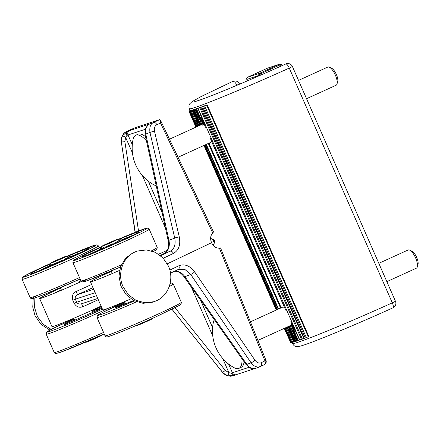 <?xml version="1.0" encoding="UTF-8"?>
<svg xmlns="http://www.w3.org/2000/svg" width="440" height="440" viewBox="0 0 440 440"><rect width="100%" height="100%" fill="white"/><g stroke="black" fill="none" stroke-linecap="round" stroke-linejoin="round"><path stroke-width="0.66" d="M416.251 268.23A9.994 3.548 -114.5 0 0 416.383 268.18A9.994 3.548 -114.5 0 0 417.296 266.943A9.994 3.548 -114.5 0 0 415.465 257.615A9.994 3.548 -114.5 0 0 409.629 250.113A9.994 3.548 -114.5 0 0 408.221 249.937A9.994 3.548 -114.5 0 0 408.089 249.992L378.813 263.329M241.94 358.727A27.572 9.784 65.5 0 1 238.948 368.346A27.572 9.784 65.5 0 1 238.59 368.489A27.572 9.784 65.5 0 1 233.921 367.609A41.982 41.982 0 0 1 213.345 322.449A27.572 9.784 65.5 0 1 214.374 319.721M417.296 266.943L418 264.545A7.953 2.822 -114.5 0 0 416.543 257.125A7.953 2.822 -114.5 0 0 411.901 251.152L409.629 250.113M244.101 361.785A27.572 9.784 65.5 0 1 241.159 367.34L238.948 368.346M335.951 85.305A9.994 3.548 -114.5 0 0 336.083 85.255A9.994 3.548 -114.5 0 0 336.996 84.018A9.994 3.548 -114.5 0 0 335.165 74.69A9.994 3.548 -114.5 0 0 329.329 67.188A9.994 3.548 -114.5 0 0 327.921 67.012A9.994 3.548 -114.5 0 0 327.795 67.062L298.513 80.404M156.216 185.669A27.572 9.784 65.5 0 1 153.621 184.679A41.982 41.982 0 0 1 133.045 139.519A27.572 9.784 65.5 0 1 135.784 135.245A27.572 9.784 65.5 0 1 136.142 135.102A27.572 9.784 65.5 0 1 146.438 140.816M135.784 135.245L137.995 134.233A27.572 9.784 65.5 0 1 138.353 134.096A27.572 9.784 65.5 0 1 145.552 136.758M336.996 84.018L337.7 81.614A7.953 2.822 -114.5 0 0 336.243 74.195A7.953 2.822 -114.5 0 0 331.601 68.228L329.329 67.188M136.301 325.463L136.477 325.644A8.784 0.325 -23.7 0 0 147.494 321.134A8.784 0.325 -23.7 0 0 152.559 318.588L152.543 318.329M106.739 243.821A8.784 0.325 156.3 0 1 117.755 239.311A8.784 0.325 156.3 0 1 112.695 241.863A8.784 0.325 156.3 0 1 101.673 246.367A8.784 0.325 156.3 0 1 106.739 243.821M211.112 138.006L210.524 138.787L285.747 310.156L286.721 310.255M199.023 107.855L198.088 108.334L299.8 340.038L301.472 339.339M198.424 108.092L199.832 107.569M301.461 339.312L299.8 340.038M208.896 143.209L209.066 143.6M280.946 307.34L281.16 307.83M278.581 309.007L206.316 144.386M278.157 309.199L205.893 144.579M286.193 327.503L292.716 342.364L293.612 342.001L292.716 342.364M192.274 110.05L191.004 110.66L197.857 126.269M191.862 110.198L192.698 109.934M119.515 270.419A33.319 1.221 156.3 0 1 90.453 281.848A33.319 1.221 156.3 0 1 109.665 272.162A33.319 1.221 156.3 0 1 111.337 271.403M132.451 152.933L125.631 137.407L124.872 141.647L121.49 142.06A9.994 9.988 -44.6 0 1 122.628 135.696L125.631 137.407L126.951 135.371A3.333 1.98 -112.2 0 1 127.386 131.434L127.166 131.208L135.234 127.661L159.538 119.675L153.511 122.551C150.524 123.833 149.336 127.133 149.963 132.451A3.333 0.506 -13.2 0 1 154.506 131.324L179.284 236.946A3.333 0.506 166.8 0 0 174.74 238.073C175.896 244.585 174.345 248.974 170.099 251.235A3.333 2.178 64.5 0 1 173.431 253.418C178.794 250.316 180.741 244.822 179.284 236.946M122.628 135.696L127.386 131.434L129.508 130.625A3.333 3.113 71.8 0 0 128.013 134.965L145.167 129.327M146.696 126.126A3.333 3.113 -108.2 0 1 148.253 124.465L146.086 127.991A3.333 1.655 -159.7 0 0 145.404 128.601L148.071 124.746A3.333 3.256 -123.5 0 1 148.572 124.471L153.511 122.551A3.333 2.178 64.5 0 1 156.849 124.735L160.507 122.986L160.457 120.186L159.538 119.675M145.404 128.601L145.068 134.53L168.229 240.779A3.333 0.446 167.7 0 1 168.41 240.576A3.333 0.446 167.7 0 1 168.938 240.328L145.778 134.079A3.333 0.446 167.7 0 0 145.25 134.327A3.333 0.446 167.7 0 0 145.068 134.53M135.284 232.282L121.297 141.867C121.22 136.367 123.178 132.814 127.166 131.208L135.19 127.677M167.316 263.813L211.569 242.698C213.384 246.422 215.99 248.243 219.389 248.166L220.413 247.973M211.569 242.698C210.034 238.854 210.413 235.598 212.702 232.931L213.362 232.128M213.725 244.222A2.998 1.062 -114.5 0 0 213.769 244.206A2.998 1.062 -114.5 0 0 214.038 243.837A2.998 1.062 -114.5 0 0 213.494 241.038A2.998 1.062 -114.5 0 0 211.739 238.788A2.998 1.062 -114.5 0 0 211.316 238.733A2.998 1.062 -114.5 0 0 211.277 238.75A2.998 1.062 -114.5 0 0 211.244 238.772M214.544 241.852L213.598 239.696M163.79 253.71A3.333 2.178 64.5 0 1 163.884 253.66A3.333 2.178 64.5 0 1 163.977 253.616C165.418 252.901 166.606 251.845 167.541 250.454A3.333 1.903 -147.6 0 0 166.93 250.938L166.93 250.938C168.581 248.298 169.015 244.915 168.229 240.779M219.389 248.166L264.963 360.943C265.634 362.775 265.392 364.029 264.237 364.705L264.336 364.661A3.333 3.333 0 0 0 265.991 360.41L220.534 247.918M260.579 366.454L260.673 366.41A3.333 2.178 64.5 0 1 260.579 366.454C257.12 367.774 253.957 366.553 251.081 362.791A3.333 0.743 -34.3 0 0 254.997 360.239L194.623 271.887C189.865 265.639 184.608 263.599 178.855 265.766L169.829 270.072M178.288 269.456L184.982 269.528L190.707 274.439L251.081 362.791L246.89 364.425A9.994 7.563 68.7 0 0 251.515 368.159L255.64 368.374M251.515 368.159A3.333 1.804 110.5 0 1 250.663 368.198C252.791 368.896 254.375 368.99 255.409 368.478L260.189 366.619M250.663 368.198L246.026 364.507A3.333 0.682 144.8 0 0 246.323 364.579A3.333 0.682 144.8 0 0 246.89 364.425L184.905 276.7A13.327 10.082 68.7 0 0 176.644 271.183L174.713 271.161M228.058 375.87A9.994 9.988 -44.6 0 1 223.278 373.164L228.063 375.87C232.012 376.09 228.431 376.772 234.372 375.375L234.372 375.375A3.333 1.98 -112.2 0 0 234.454 375.337L228.058 375.87L228.932 372.724L225.291 370.414L222.778 372.317L222.409 372.213L171.969 309.287L223.278 373.164A9.994 9.988 -44.6 0 1 222.602 372.405L172.002 309.27M248.941 367.334L232.403 372.768A3.333 3.113 71.8 0 0 236.275 374.638L234.372 375.375A3.333 1.98 -112.2 0 1 231.341 373.175L228.932 372.724L222.635 358.38M178.646 269.308L178.222 269.489A3.333 2.178 64.5 0 1 178.129 269.528M81.345 281.485A33.319 1.221 156.3 0 1 39.633 298.546L51.948 326.59A33.319 1.221 -23.7 0 0 93.748 309.491A33.319 1.221 -23.7 0 0 101.096 306.086M39.633 298.546A33.319 1.221 156.3 0 1 58.85 288.86A33.319 1.221 156.3 0 1 60.522 288.101M78.826 280.065A33.319 1.221 156.3 0 1 80.3 279.444M34.887 297.93L34.551 307.511L37.477 316.723L43.279 324.363L51.205 329.423M33.22 298.436L32.758 307.131L35.008 315.623L41.096 324.434L49.896 330.116M93.726 289.3L77.737 294.553A3.333 0.286 66.1 0 1 76.087 291.506A33.319 1.221 -23.7 0 0 84.249 287.843A33.319 1.221 -23.7 0 0 91.592 284.444M98.285 299.684A33.319 1.221 156.3 0 1 90.937 303.089A33.319 1.221 156.3 0 1 82.781 306.752C79.151 307.995 76.274 306.834 74.146 303.264L72.804 300.218C71.627 296.241 72.721 293.337 76.087 291.506M92.989 287.628L77.737 294.553C75.653 295.62 74.855 297.159 75.356 299.184L95.2 292.661M153.906 301.73L152.378 302.236L143.011 303.309L133.799 300.625L126.044 294.558L120.857 285.978L118.982 276.1L120.676 266.343L125.703 258.093L133.347 252.522L137.263 251.086M168.405 266.03C174.438 278.916 168.702 295.565 156.437 300.751L154.049 301.686L145.002 302.786L136.059 300.366L128.403 294.756L123.052 286.693C117.018 273.807 122.755 257.158 135.025 251.972L137.412 251.037L146.46 249.937L155.403 252.351L163.059 257.966L168.405 266.03M194.623 271.887A3.333 0.743 -34.3 0 1 190.707 274.439L184.905 276.7A3.333 0.682 144.8 0 1 184.338 276.859A3.333 0.682 144.8 0 1 184.036 276.782C181.561 273.499 178.882 271.662 175.995 271.271L175.995 271.271A3.333 2.013 -82.4 0 0 176.644 271.183M74.146 303.264L76.698 302.231C77.847 303.985 79.536 304.475 81.752 303.694M82.781 306.752A3.333 0.286 66.1 0 1 81.725 303.727M90.453 281.848L102.762 309.892A33.319 1.221 -23.7 0 0 130.889 298.875M117.937 239.492A39.98 1.463 156.3 0 1 144.403 228.866C149.715 226.985 149.055 228.426 123.937 239.916L91.306 254.095L76.373 259.87A39.98 1.463 156.3 0 1 96.839 248.82A39.98 1.463 156.3 0 1 101.689 246.626L79.981 256.801L73.156 260.838L72.919 262.631L80.949 280.923L81.664 281.727L83.248 281.919L87.351 280.66L120.434 267.014M101.778 248.006L100.062 248.771A11.66 0.429 156.3 0 1 101.772 247.869M121.248 240.768L120.709 239.965A11.66 0.429 156.3 0 1 115.445 242.561L115.792 243.232M113.514 244.244L113.179 243.595A11.66 0.429 156.3 0 1 104.775 247.225L105.001 247.962M120.709 239.965L119.191 240.62A9.994 0.369 156.3 0 1 114.879 242.748L115.445 242.561M115.203 243.49L114.879 242.748M113.179 243.595L104.775 247.225M103.097 248.776L102.856 248.001A11.66 0.429 156.3 0 1 99.71 249.051A11.66 0.429 156.3 0 1 99.715 249.035L99.963 250.107M102.856 248.001L103.807 247.528A9.994 0.369 156.3 0 1 101.233 248.386L99.715 249.035M103.807 247.528L104.159 248.325M118.795 240.394A11.66 0.429 156.3 0 1 121.066 239.679A11.66 0.429 156.3 0 1 121.061 239.701L121.649 240.587M118.888 240.493L121.061 239.701L121.666 240.581M133.606 300.526L115.346 307.962L115.137 307.411L125.026 302.588M102.058 308.286L64.526 324.659L64.323 324.11L74.212 319.286M92.516 311.25L101.75 307.588M22.105 279.329A41.646 1.524 156.3 0 0 74.355 257.95A41.646 1.524 156.3 0 0 98.373 245.85L97.147 244.849L95.139 245.075L67.117 256.19A39.98 1.463 156.3 0 1 93.588 245.564C98.896 243.683 98.236 245.119 73.123 256.614L40.491 270.793L25.559 276.568A39.98 1.463 156.3 0 1 46.019 265.518A39.98 1.463 156.3 0 1 50.875 263.324L29.167 273.499L22.341 277.536L22.105 279.329L30.135 297.622L30.85 298.419L32.434 298.617L36.537 297.358L46.569 293.48L80.118 279.031A39.98 1.463 156.3 0 1 40.216 295.988A39.98 1.463 156.3 0 1 37.598 295.317M50.963 264.699L49.247 265.469A11.66 0.429 156.3 0 1 50.958 264.567M70.433 257.466L69.894 256.663A11.66 0.429 156.3 0 1 64.631 259.259L64.977 259.93M62.7 260.942L62.365 260.293A11.66 0.429 156.3 0 1 53.955 263.923L54.186 264.66M69.894 256.663L68.371 257.318A9.994 0.369 156.3 0 1 64.064 259.446L64.631 259.259M64.389 260.189L64.064 259.446M62.365 260.293L53.955 263.923M52.283 265.474L52.041 264.699A11.66 0.429 156.3 0 1 48.895 265.749A11.66 0.429 156.3 0 1 48.895 265.727L50.424 265.089M52.041 264.699L52.992 264.226A9.994 0.369 156.3 0 1 50.419 265.084A9.994 0.369 156.3 0 1 50.419 265.072M52.992 264.226L53.339 265.018M67.98 257.092A11.66 0.429 156.3 0 1 70.246 256.377A11.66 0.429 156.3 0 1 70.246 256.399L70.835 257.285L70.246 256.377M68.074 257.191L70.246 256.399M85.481 342.161L85.657 342.342A8.784 0.325 -23.7 0 0 96.674 337.832A8.784 0.325 -23.7 0 0 101.739 335.286L101.722 335.027M55.924 260.519A8.784 0.325 156.3 0 1 66.941 256.009A8.784 0.325 156.3 0 1 61.881 258.561A8.784 0.325 156.3 0 1 50.859 263.065A8.784 0.325 156.3 0 1 55.924 260.519M211.481 141.191L284.438 307.389C282.607 306.922 281.44 306.884 280.951 307.28L209.193 143.798C209.814 143.715 210.573 142.84 211.481 141.191M209.413 142.972L208.566 144.007L280.329 307.483L281.831 307.533M210.342 142.967L210.188 142.621M288.596 302.561L201.636 107.03L203.401 106.315M304.354 338.228L302.412 339.086L200.701 107.377L202.444 106.612L201.636 107.03L303.864 338.47L261.976 242.71M201.581 124.102L200.656 124.35L194.337 109.632L196.086 108.878L195.041 109.395L202.153 125.389L198.385 115.137M202.796 121.858L204.144 124.465L203.808 124.377M203.489 124.3L203.115 124.218M203.06 124.207L201.68 124.091M297.314 334.389L290.824 321.717L299.613 340.016L298.601 337.31M198.457 126L196.114 119.68M200.53 124.416L200.811 124.927M199.199 110.864L197.901 108.312L205.447 127.232L200.519 113.878M289.597 332.64L286.831 327.212M289.097 326.178L289.256 326.651M290.824 321.717L291.412 320.936M206.426 127.325L205.447 127.232M194.92 117.013L198.413 126.016M286.776 327.239L290.736 335.291M200.882 115.786L203.731 124.839L196.504 108.895L198.248 108.13M299.75 339.933L298.216 340.599L291.374 324.489L296.093 332.69M193.16 109.802L191.945 110.391L198.869 125.813M198.913 125.791L195.965 117.365M291.247 334.411L287.287 327.002M287.199 327.047L293.656 342.1L291.252 334.433M199.898 125.351L193.039 110.055L194.777 109.307L193.666 109.852L200.03 124.559L201.531 124.608M198.814 121.743L199.975 125.318M194.211 109.555L193.039 110.055M200.695 124.416L200.937 124.867M200.987 124.845L200.799 124.421M289.459 326.398L289.322 326.079M289.256 326.111L289.388 326.497M295.356 341.5L294.75 341.759L288.228 326.574M288.327 326.53L290.059 329.604M294.789 334.736L289.795 325.039L296.752 341.105L293.827 331.611M292.787 328.257L292.507 327.338M291.885 325.325L292.495 326.436M297.457 340.797L296.752 341.105M200.03 117.953L195.041 109.395L196.801 108.636L195.767 109.148L203.39 124.883L201.641 120.582M195.938 117.309L191.945 110.391L193.655 109.659L192.467 110.231L199.881 125.351M200.239 124.482L200.497 125.07M200.437 125.098L200.107 124.526M294.729 341.704L294.179 341.941L290.246 331.27M288.827 327.426L288.475 326.464M288.574 326.42L289.212 327.701M295.664 331.942L294.971 330.352M293.084 326.425L294.096 329.214M288.899 326.909L288.723 326.348M288.833 326.304L289.053 326.816M294.157 341.886L293.656 342.1M203.016 123.25L195.767 109.148L197.505 108.389A83.297 3.053 -23.7 0 0 198.632 107.998A83.297 3.053 -23.7 0 0 200.244 107.415A83.297 3.053 -23.7 0 0 201.542 106.942A83.297 3.053 -23.7 0 0 202.444 106.612A83.297 3.053 -23.7 0 0 204.336 105.903L205.332 105.523A83.297 3.053 -23.7 0 0 207.147 104.83L308.858 336.54A83.297 3.053 156.3 0 1 308.066 336.842M203.346 123.607L203.583 124.355M288.2 326.59L294.179 341.941M195.437 109.159L194.337 109.632M304.156 338.316A83.297 3.053 156.3 0 0 304.271 338.272L303.859 338.448M261.223 74.883L260.469 73.832A1.667 0.764 144.2 0 0 258.918 75.433A1.667 1.557 -108.2 0 1 259.666 73.266A1.667 0.589 65.5 0 1 260.469 73.832L280.308 64.79A1.667 0.589 -114.5 0 0 279.51 64.224L259.666 73.266L247.693 77.198A1.667 1.557 71.8 0 0 246.945 79.371A1.667 0.869 168.9 0 1 246.73 79.046L247.11 80.988M392.898 307.846A5 1.474 -114.3 0 0 392.953 307.83A5 5 0 0 0 395.466 301.268L392.31 302.841L289.262 68.09A5 1.474 -114.3 0 0 285.835 63.949A5 1.474 -114.3 0 0 285.78 63.965C254.683 78.067 217.36 93.792 201.696 99.407L201.696 99.407A5 4.373 70.1 0 0 201.394 99.534L193.913 101.992A5 4.873 -104.5 0 1 194.673 101.722L193.98 101.882M305.289 337.942L304.315 338.377L202.604 106.667L204.336 105.903A83.297 3.053 -23.7 0 0 205.332 105.523L204.628 105.903L306.339 337.607L307.912 336.908M203.055 122.683L203.385 123.706M202.235 121.732L201.823 121.033M198.891 120.241L193.666 109.852L195.415 109.098A83.297 3.053 -23.7 0 0 196.086 108.878A83.297 3.053 -23.7 0 0 196.801 108.636A83.297 3.053 -23.7 0 0 197.505 108.389L198.479 108.07M197.654 120.34L192.467 110.231L194.183 109.494A83.297 3.053 -23.7 0 0 194.777 109.307A83.297 3.053 -23.7 0 0 195.415 109.098M199.579 123.508L200.228 125.191M200.156 125.224L199.573 124.08M190.509 110.462L190.691 110.385A83.297 3.053 -23.7 0 0 191.07 110.325A83.297 3.053 -23.7 0 0 192.077 110.105A83.297 3.053 -23.7 0 0 192.924 109.874A83.297 3.053 -23.7 0 0 193.655 109.659A83.297 3.053 -23.7 0 0 194.183 109.494M284.433 328.306L290.989 342.689M259.848 270.341L276.964 309.743M284.928 328.081L291.28 342.705L284.939 328.075M276.986 309.733L264.754 281.529M291.28 342.705L291.561 342.584M290.598 325.936L290.45 325.562M289.713 325.897L288.866 326.931L295.383 341.561L291.28 330.709M295.383 341.561L296.021 341.281M296.731 341.044L296.048 341.341L289.493 326.728L290.307 326.222M290.373 326.161L291.236 325.067M291.264 325.034L291.462 324.698M291.621 324.418L292.864 327.08M293.034 328.768L291.027 324.539L297.479 340.857L291.995 325.952M291.605 324.891L292.061 325.688M297.479 340.857L298.194 340.543M227.843 153.472L228.91 154.418M286.138 284.79L286.105 286.187M308.462 335.643L307.868 335.77M276.397 310.002L204.132 145.382M196.097 127.072L189.068 111.067M285.219 284.168L285.681 283.74M229.378 155.474L228.751 155.535M306.317 337.552L305.316 337.997L203.599 106.293M190.229 110.446L190.212 110.396A83.297 3.053 -23.7 0 0 190.691 110.385L189.299 111.04L190.878 110.413M302.412 339.086L304.282 338.294M196.812 126.748L189.871 110.935L191.532 110.231L190.212 110.858L197.126 126.605M291.902 342.507L291.583 342.645L285.148 327.982M277.112 309.672L204.847 145.052M191.219 110.297L189.871 110.935M292.666 342.254L291.923 342.568L285.461 327.839M277.426 309.529L205.161 144.914M291.923 342.568L292.672 342.265M302.39 339.031L301.51 339.416L199.799 107.712L200.701 107.377M200.041 107.509L200.767 107.212M198.088 108.334L200.096 107.487M202.087 119.603L203.456 122.232M201.883 118.283L201.152 116.633M191.004 110.66L192.742 109.956M284.631 328.213L291.252 342.645M276.595 309.909L204.336 145.288M196.301 126.984L189.299 111.04L191.125 110.27M195.932 127.149L188.876 111.078L190.504 110.314M290.757 342.716L284.268 328.383M276.232 310.074L203.968 145.453M202.604 106.667L203.374 106.26M192.077 110.066L190.212 110.858M306.339 337.607L308.297 336.738L206.58 105.034L204.628 105.903L206.789 105.001L205.332 105.523M165.484 228.195L142.335 175.45M126.951 135.371L128.013 134.965L132.297 144.727M162.08 212.57L148.274 181.121M148.253 124.465L129.508 130.625M127.27 131.5L127.16 131.208C122.809 133.441 120.852 136.994 121.297 141.867L135.08 232.359L121.297 141.867M146.086 127.991A9.994 7.563 68.7 0 0 145.778 134.079L149.963 132.451L174.74 238.073L168.938 240.328A13.327 10.082 68.7 0 1 167.541 250.454M124.872 141.647L138.534 231.006M158.593 254.188L167.255 250.377M212.702 232.931L160.507 122.986M156.849 124.735C154.704 125.972 153.923 128.172 154.506 131.324M264.336 364.661L260.673 366.41A3.333 2.178 64.5 0 0 261.305 362.687L265.766 360.443M261.305 362.687C259.001 363.556 256.899 362.742 254.997 360.239M163.317 258.247L173.431 253.418M160.666 255.739L170.099 251.235L160.248 255.398L163.884 253.66L166.93 250.938M178.855 265.766A3.333 2.178 64.5 0 1 178.222 269.489L170.484 273.18M228.575 364.045L232.403 372.768L231.341 373.175M175.065 307.742L225.291 370.414M61.325 289.933A33.319 1.221 -23.7 0 0 59.653 290.692A33.319 1.221 -23.7 0 0 53.004 293.766M49.22 320.375L41.162 302.022M72.804 300.218L75.356 299.184L76.698 302.231L96.536 295.708M212.597 327.652L200.492 300.069M212.751 335.863L191.373 287.166M121.275 239.998A29.744 1.089 156.3 0 1 132.721 235.367M88.644 254.716A29.744 1.089 156.3 0 1 99.797 249.425M118.173 239.745A31.383 1.149 156.3 0 1 139.09 231.721A31.383 1.149 156.3 0 1 121.022 240.873A31.383 1.149 156.3 0 1 83.688 256.537A31.383 1.149 156.3 0 1 99.748 247.863A31.383 1.149 156.3 0 1 101.712 246.972M117.931 239.492L145.954 228.377L147.961 228.151L149.193 229.152A41.646 1.524 156.3 0 1 125.169 241.252A41.646 1.524 156.3 0 1 72.919 262.631M121.27 264.891A41.646 1.524 156.3 0 1 80.949 280.923M120.434 267.009A39.98 1.463 156.3 0 1 88.033 280.412A39.98 1.463 156.3 0 1 88.413 278.619M149.193 229.152L157.223 247.445A41.646 1.524 156.3 0 1 151.509 250.855M109.83 336.089A39.98 1.463 -23.7 0 0 157.394 316.135M181.313 302.324L181.077 304.117L179.669 305.245L157.416 316.124C137.297 325.347 111.743 335.874 108.279 336.578C106.799 337.26 105.721 337.002 105.039 335.803A41.646 1.524 -23.7 0 0 157.289 314.424A41.646 1.524 -23.7 0 0 181.313 302.324L173.283 284.031L172.046 283.03L170.198 283.217M125.4 303.43A41.646 1.524 -23.7 0 0 121.033 305.409A41.646 1.524 -23.7 0 0 115.819 307.802M105.039 335.803L97.009 317.51A41.646 1.524 -23.7 0 0 136.521 301.834M124.757 301.966A39.98 1.463 -23.7 0 0 120.923 303.699A39.98 1.463 -23.7 0 0 98.505 315.31A39.98 1.463 -23.7 0 0 134.349 300.9M170 284.064A39.98 1.463 -23.7 0 0 170.192 283.239M169.24 286.577A41.646 1.524 -23.7 0 0 173.283 284.031M59.015 352.786A39.98 1.463 -23.7 0 0 104.209 333.911L63.239 351.274L56.271 353.529L54.951 353.304L54.225 352.5A41.646 1.524 -23.7 0 0 103.565 332.442M74.58 320.127A41.646 1.524 -23.7 0 0 70.213 322.108A41.646 1.524 -23.7 0 0 65.005 324.5M54.225 352.5L46.194 334.208A41.646 1.524 -23.7 0 0 98.445 312.829A41.646 1.524 -23.7 0 0 108.779 308.033M46.194 334.208L46.497 332.332L50.721 329.675L73.937 318.659A39.98 1.463 -23.7 0 0 70.109 320.397A39.98 1.463 -23.7 0 0 49.648 331.441A39.98 1.463 -23.7 0 0 97.213 311.493A39.98 1.463 -23.7 0 0 102.416 309.1M92.241 310.624L101.392 306.768A39.98 1.463 -23.7 0 0 92.241 310.629M102.036 308.231A41.646 1.524 -23.7 0 0 92.889 312.092M70.461 256.696A29.744 1.089 156.3 0 1 81.906 252.065M37.829 271.414A29.744 1.089 156.3 0 1 48.983 266.123M67.359 256.443A31.383 1.149 156.3 0 1 88.275 248.419A31.383 1.149 156.3 0 1 70.208 257.571A31.383 1.149 156.3 0 1 32.874 273.235A31.383 1.149 156.3 0 1 48.934 264.561A31.383 1.149 156.3 0 1 50.897 263.67M79.475 277.563A41.646 1.524 156.3 0 1 30.135 297.622M247.643 77.22A1.667 0.589 65.5 0 1 247.671 77.209A1.667 0.589 65.5 0 1 247.693 77.198L267.537 68.156A1.667 0.589 -114.5 0 0 267.514 68.167A1.667 0.589 -114.5 0 0 267.493 68.178M246.73 79.046A1.667 1.667 0 0 1 247.671 77.209L267.514 68.167A1.667 1.667 0 0 1 267.685 68.101A1.667 1.557 71.8 0 0 267.537 68.156L279.51 64.224A1.667 1.557 -108.2 0 1 279.659 64.163A1.667 1.667 0 0 1 281.529 64.773A1.667 0.764 144.2 0 0 280.308 64.79L281.204 66.028M232.788 81.384A5 5 0 0 1 239.448 83.913L236.836 85.245A5 2.068 -114.7 0 0 232.865 81.351A5 2.068 -114.7 0 0 232.788 81.384L201.284 96.459L192.032 101.662L189.931 103.604C188.87 104.934 188.672 106.656 189.338 108.763A83.297 3.053 156.3 0 0 289.262 68.09L292.418 66.512A5 5 0 0 0 285.78 63.965M259.166 75.779L258.918 75.433L246.945 79.371L247.253 80.922M392.953 307.83A5 1.474 -114.3 0 0 392.31 302.841A83.297 3.053 -23.7 0 1 292.391 343.519C293.661 345.4 294.663 346.324 295.4 346.302C296.214 346.72 297.968 346.99 303.067 345.318C318.06 340.45 358.221 323.532 392.953 307.83M227.486 151.162L226.941 151.41M286.924 288.052L287.463 287.804M234.382 86.372A73.299 2.684 156.3 0 1 236.836 85.245L236.874 85.327M250.404 321.844L282.86 307.054M293.194 302.346L293.739 302.099M257.901 340.395L290.092 325.727M290.136 325.705L291.115 325.259M301.235 320.65L301.774 320.402M386.848 281.639L416.383 268.18M169.488 139.2L201.757 124.493M201.817 124.465L202.56 124.13M212.9 119.416L213.439 119.169M178.063 157.262L210.815 142.335M220.935 137.726L221.474 137.478M306.554 98.709L336.083 85.255M117.755 239.311L119.075 240.686M101.673 246.367L101.8 248.27M213.769 244.206L212.691 244.695M214.038 243.837L214.671 241.698A1.667 1.667 0 0 0 213.763 239.718L211.739 238.788M211.277 238.75L210.65 239.036M213.582 232.084L160.457 120.186M184.036 276.782L246.026 364.507M102.025 274.885L102.322 275.567M254.155 368.764L236.275 374.638M175.995 271.271L174.57 271.233M81.389 303.837L97.746 298.463M125.62 303.941L124.586 301.587M112.277 273.537L111.172 271.029M82.522 256.889L90.877 253.841L121 240.884C132.204 235.686 138.055 232.804 138.556 232.227L138.463 232.331M157.223 247.445L156.921 249.321L153.522 251.537M97.009 317.51L97.312 315.634L101.536 312.978L124.751 301.961M123.299 302.621L123.118 302.209M31.708 273.587L40.056 270.54L70.186 257.576C81.389 252.384 87.241 249.502 87.742 248.924L87.648 249.029M98.373 245.85L99.209 247.742M48.895 265.749L49.148 266.8M74.805 320.639L73.772 318.285M61.457 290.235L60.357 287.727M93.109 312.604L92.076 310.25M79.767 282.2L78.661 279.692M66.941 256.009L68.261 257.384M50.859 263.065L50.98 264.968M201.696 99.407L194.673 101.722M281.529 64.773L282.134 65.61M267.685 68.101L279.659 64.163M292.418 66.512L395.466 301.268M239.448 83.913L239.569 84.189M189.338 108.763L190.097 110.49M291.962 342.551L292.391 343.519"/></g></svg>
